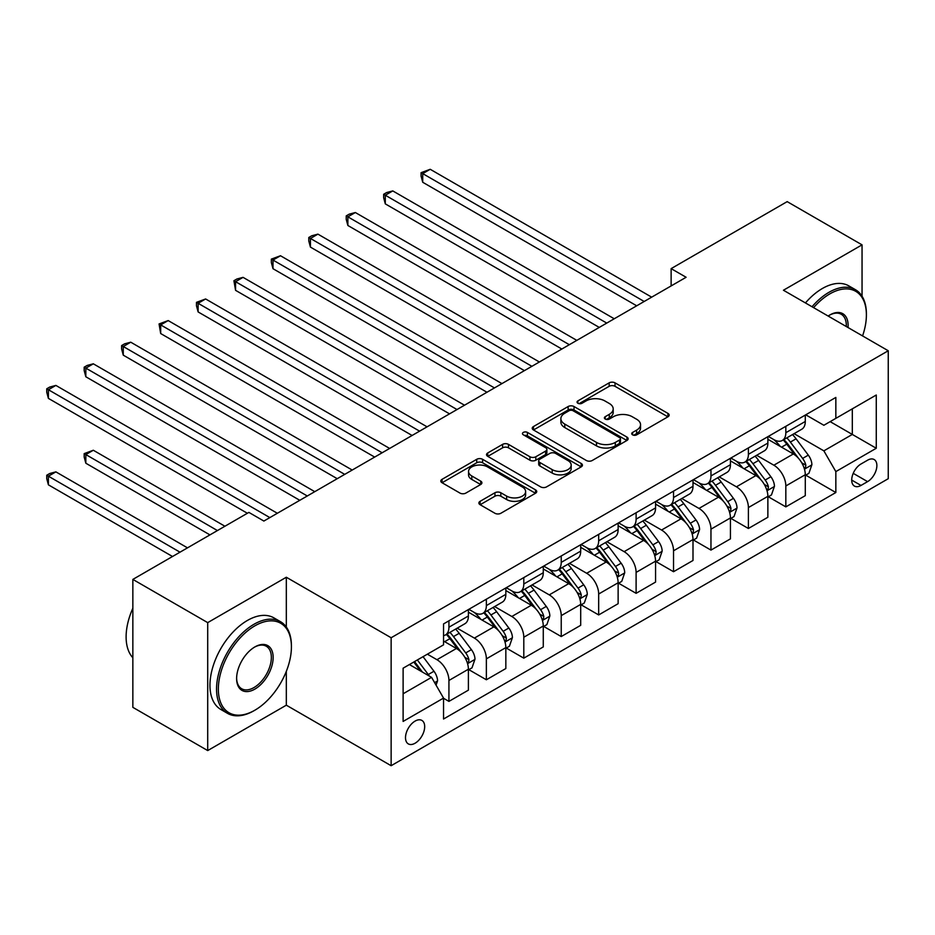 <?xml version="1.0" encoding="UTF-8"?>
<svg xmlns="http://www.w3.org/2000/svg" width="935" height="935" viewBox="0 0 935 935"><rect width="100%" height="100%" fill="white"/><g stroke="black" fill="none" stroke-linecap="round" stroke-linejoin="round"><path stroke-width="1.4" d="M632.586 434.833A2.91 1.683 0 0 0 636.7 434.833L667.941 416.8A4.161 2.396 0 0 0 669.156 415.105A4.161 2.396 0 0 0 667.941 413.399L615.031 382.859A4.161 2.396 0 0 0 609.153 382.859L577.912 400.881A2.91 1.683 0 0 0 577.059 402.073A2.91 1.683 0 0 0 577.912 403.266A2.91 1.683 0 0 0 582.026 403.266L586.07 400.928A13.3 7.679 0 0 1 604.887 400.928L609.293 403.476A13.3 7.679 0 0 1 613.196 408.911A13.3 7.679 0 0 1 609.293 414.334L605.249 416.671A2.91 1.683 0 0 0 604.396 417.863A2.91 1.683 0 0 0 605.249 419.044A2.91 1.683 0 0 0 609.363 419.044L613.407 416.718A13.3 7.679 0 0 1 632.224 416.718L636.63 419.254A13.3 7.679 0 0 1 640.533 424.689A13.3 7.679 0 0 1 636.63 430.123L632.586 432.449A2.91 1.683 0 0 0 631.733 433.641A2.91 1.683 0 0 0 632.586 434.833L632.586 432.449M415.093 743.22A13.557 7.819 120 0 0 423.952 731.287A13.557 7.819 120 0 0 421.872 720.417A13.557 7.819 120 0 0 415.093 721.095A13.557 7.819 120 0 0 406.234 733.04A13.557 7.819 120 0 0 408.315 743.898A13.557 7.819 120 0 0 415.093 743.22M480.111 501.312A4.161 2.396 0 0 0 478.884 503.007A4.161 2.396 0 0 0 480.111 504.701L494.954 513.28A4.161 2.396 0 0 0 500.833 513.28L535.51 493.248A4.161 2.396 0 0 0 536.737 491.553A4.161 2.396 0 0 0 535.51 489.858L482.6 459.307A4.161 2.396 0 0 0 476.721 459.307L442.045 479.339A4.161 2.396 0 0 0 440.817 481.034A4.161 2.396 0 0 0 442.045 482.729L459.973 493.084A4.161 2.396 0 0 0 465.852 493.084L480.695 484.505A4.161 2.396 0 0 0 481.911 482.811A4.161 2.396 0 0 0 480.695 481.116L471.801 475.985A11.115 6.416 0 0 1 468.54 471.439A11.115 6.416 0 0 1 475.412 465.513A11.115 6.416 0 0 1 487.532 466.904L522.361 487.018A11.115 6.416 0 0 1 525.622 491.553A11.115 6.416 0 0 1 518.75 497.49A11.115 6.416 0 0 1 506.63 496.088L500.833 492.745A4.161 2.396 0 0 0 494.954 492.745L480.111 501.312L480.111 504.701M286.32 577.246L207.71 622.628L132.852 579.408L132.852 707.351L207.71 750.571L286.32 705.189L391.134 765.707L391.134 637.752L286.32 577.246L286.32 627.058M862.047 296.231L862.047 244.853L783.437 290.236L888.25 350.754L391.134 637.752M862.047 244.853L787.176 201.633L671.131 268.625L671.131 285.911M132.852 579.408L248.885 512.403L263.869 521.052L686.115 277.274L671.131 268.625M586.362 460.499A4.161 2.396 0 0 0 592.241 460.499L626.929 440.467A4.161 2.396 0 0 0 628.145 438.772A4.161 2.396 0 0 0 626.929 437.077L574.02 406.526A4.161 2.396 0 0 0 568.141 406.526L533.453 426.559A4.161 2.396 0 0 0 532.237 428.253A4.161 2.396 0 0 0 533.453 429.948L586.362 460.499M524.477 435.453A2.91 1.683 0 0 1 527.433 435.874L527.433 432.414L581.219 463.468A4.161 2.396 0 0 1 582.435 465.162A4.161 2.396 0 0 1 581.219 466.857L546.543 486.89A4.161 2.396 0 0 1 540.664 486.89L487.743 456.338L487.743 452.949A4.161 2.396 0 0 0 486.527 454.644A4.161 2.396 0 0 0 487.743 456.338M487.743 452.949L502.598 444.37A4.161 2.396 0 0 1 508.476 444.37L529.935 456.759A4.161 2.396 0 0 0 535.813 456.759L545.654 451.079A4.161 2.396 0 0 0 546.87 449.384A4.161 2.396 0 0 0 545.654 447.69L523.319 434.787A2.91 1.683 0 0 1 522.466 433.595A2.91 1.683 0 0 1 524.255 432.052A2.91 1.683 0 0 1 527.433 432.414M867.587 460.195L860.995 463.994A13.125 7.585 120 0 0 852.416 475.564A13.125 7.585 120 0 0 854.438 486.083A13.125 7.585 120 0 0 860.995 485.44L867.587 481.63A13.125 7.585 120 0 0 876.165 470.071A13.125 7.585 120 0 0 874.155 459.541A13.125 7.585 120 0 0 867.587 460.195M391.134 765.707L888.25 478.697L888.25 350.754M805.748 414.813L823.864 425.273L835.843 418.354L835.843 397.433L443.541 623.926L443.541 644.846L403.114 668.186L403.114 721.434L443.541 698.094L443.541 719.015L835.843 492.523L835.843 471.602L823.864 450.857L794.084 433.665M835.843 418.354L876.27 395.014L876.27 448.262L835.843 471.602M207.71 622.628L207.71 750.571M830.151 421.638L852.311 434.436L852.311 408.84L876.27 395.014M823.864 450.857L852.311 434.436L876.27 448.262M403.114 693.782L431.561 677.349L409.401 664.563M443.541 698.27L448.929 701.39L448.929 680.47A16.935 9.782 -120 0 0 436.949 659.713L427.377 654.184M448.929 701.39L468.4 690.147L468.4 669.226A16.935 9.782 -120 0 0 456.42 648.481L443.541 641.048M468.844 669.659L486.364 679.768L486.364 658.848A16.935 9.782 -120 0 0 474.384 638.102L457.192 628.18M486.364 679.768L505.835 668.537L505.835 647.616A16.935 9.782 -120 0 0 493.855 626.871L468.4 612.168M506.279 648.048L523.799 658.158L523.799 637.238A16.935 9.782 -120 0 0 511.819 616.492L494.627 606.558M523.799 658.158L543.27 646.926L543.27 626.006A16.935 9.782 -120 0 0 531.29 605.249L505.835 590.558M543.714 626.438L561.234 636.548L561.234 615.627A16.935 9.782 -120 0 0 549.254 594.882L532.05 584.948M561.234 636.548L580.693 625.316L580.693 604.396A16.935 9.782 -120 0 0 568.714 583.639L543.27 568.947M581.149 604.828L598.669 614.938L598.669 594.017A16.935 9.782 -120 0 0 586.689 573.272L569.485 563.337M598.669 614.938L618.128 603.694L618.128 582.774A16.935 9.782 -120 0 0 606.149 562.029L580.693 547.337M618.584 583.206L636.104 593.328L636.104 572.407A16.935 9.782 -120 0 0 624.124 551.662L606.92 541.727M636.104 593.328L655.564 582.084L655.564 561.164A16.935 9.782 -120 0 0 643.584 540.418L618.128 525.727M656.019 561.596L673.527 571.717L673.527 550.797A16.935 9.782 -120 0 0 661.559 530.04L644.355 520.117M673.527 571.717L692.999 560.474L692.999 539.553A16.935 9.782 -120 0 0 681.019 518.808L655.564 504.105M693.443 539.986L710.962 550.096L710.962 529.175A16.935 9.782 -120 0 0 698.983 508.43L681.79 498.507M710.962 550.096L730.434 538.864L730.434 517.943A16.935 9.782 -120 0 0 718.454 497.198L692.999 482.495M730.878 518.376L748.397 528.485L748.397 507.565A16.935 9.782 -120 0 0 736.418 486.819L719.225 476.897M748.397 528.485L767.869 517.254L767.869 496.333A16.935 9.782 -120 0 0 755.889 475.588L730.434 460.885M768.313 496.766L785.832 506.875L785.832 485.955A16.935 9.782 -120 0 0 773.853 465.209L756.66 455.275M785.832 506.875L805.292 495.643L805.292 474.723A16.935 9.782 -120 0 0 793.324 453.966L767.869 439.275M768.313 436.423L773.853 439.625A16.935 9.782 -120 0 0 782.326 440.455A16.935 9.782 -120 0 0 785.832 432.706L785.832 426.302M730.878 458.033L736.418 461.235A16.935 9.782 -120 0 0 744.891 462.077A16.935 9.782 -120 0 0 748.397 454.317L748.397 447.923M693.443 479.643L698.983 482.846A16.935 9.782 -120 0 0 707.456 483.687A16.935 9.782 -120 0 0 710.962 475.927L710.962 469.534M656.019 501.253L661.559 504.456A16.935 9.782 -120 0 0 670.021 505.297A16.935 9.782 -120 0 0 673.527 497.537L673.527 491.144M618.584 522.864L624.124 526.066A16.935 9.782 -120 0 0 632.586 526.908A16.935 9.782 -120 0 0 636.104 519.147L636.104 512.754M581.149 544.486L586.689 547.676A16.935 9.782 -120 0 0 595.163 548.518A16.935 9.782 -120 0 0 598.669 540.769L598.669 534.364M543.714 566.096L549.254 569.286A16.935 9.782 -120 0 0 557.727 570.128A16.935 9.782 -120 0 0 561.234 562.379L561.234 555.974M506.279 587.706L511.819 590.908A16.935 9.782 -120 0 0 520.292 591.738A16.935 9.782 -120 0 0 523.799 583.989L523.799 577.585M468.844 609.316L474.384 612.519A16.935 9.782 -120 0 0 482.857 613.36A16.935 9.782 -120 0 0 486.364 605.599L486.364 599.206M805.748 475.155L835.843 492.523M782.326 440.455L801.786 429.223A16.935 9.782 -120 0 0 805.292 421.463L805.292 415.07M744.891 462.077L764.351 450.834A16.935 9.782 -120 0 0 767.869 443.073L767.869 436.68M707.456 483.687L726.927 472.444A16.935 9.782 -120 0 0 730.434 464.695L730.434 458.29M670.021 505.297L689.492 494.054A16.935 9.782 -120 0 0 692.999 486.305L692.999 479.9M632.586 526.908L652.057 515.664A16.935 9.782 -120 0 0 655.564 507.915L655.564 501.511M595.163 548.518L614.622 537.286A16.935 9.782 -120 0 0 618.128 529.526L618.128 523.133M557.727 570.128L577.187 558.896A16.935 9.782 -120 0 0 580.693 551.136L580.693 544.743M520.292 591.738L539.752 580.506A16.935 9.782 -120 0 0 543.27 572.746L543.27 566.353M482.857 613.36L502.329 602.117A16.935 9.782 -120 0 0 505.835 594.356L505.835 587.963M443.541 635.648A16.935 9.782 -120 0 0 445.422 634.97L464.894 623.727A16.935 9.782 -120 0 0 468.4 615.978L468.4 609.573M445.422 634.97A16.935 9.782 -120 0 0 448.929 627.21L448.929 620.817M431.561 677.349L443.541 698.094M286.32 705.189L286.32 671.342M633.755 435.242L636.63 433.583A13.3 7.679 0 0 0 640.533 428.148L640.533 424.689M613.196 408.911L613.196 412.358A13.3 7.679 0 0 1 609.293 417.793L606.418 419.453M667.882 416.835L615.031 386.319A4.161 2.396 0 0 0 609.153 386.319L579.081 403.675M626.871 440.502L574.02 409.986A4.161 2.396 0 0 0 568.141 409.986L533.511 429.983M619.578 439.964A2.91 1.683 0 0 0 620.431 438.772A2.91 1.683 0 0 0 619.578 437.592L573.143 410.769A2.91 1.683 0 0 0 569.029 410.769L564.763 413.235A13.3 7.679 0 0 0 560.871 418.67A13.3 7.679 0 0 0 564.763 424.093L596.507 442.419A13.3 7.679 0 0 0 615.323 442.419L619.578 439.964L619.578 443.424A2.91 1.683 0 0 0 620.431 442.232L620.431 438.772M560.871 418.67L560.871 422.117A13.3 7.679 0 0 0 564.763 427.552L564.763 424.093M619.578 443.424L615.323 445.878A13.3 7.679 0 0 1 596.507 445.878L564.763 427.552M487.801 456.373L502.598 447.83L502.598 444.37M546.87 449.384L546.87 452.844A4.161 2.396 0 0 1 545.654 454.539L535.813 460.219A4.161 2.396 0 0 1 529.935 460.219L508.476 447.83A4.161 2.396 0 0 0 502.598 447.83M527.433 435.874L581.173 466.892M552.199 469.615A11.115 6.416 0 0 0 564.319 471.006A11.115 6.416 0 0 0 571.18 465.081A11.115 6.416 0 0 0 567.919 460.534L555.647 453.452A4.161 2.396 0 0 0 549.768 453.452L539.927 459.143A4.161 2.396 0 0 0 538.7 460.838A4.161 2.396 0 0 0 539.927 462.533L552.199 469.615L552.199 473.075A11.115 6.416 0 0 0 564.319 474.466A11.115 6.416 0 0 0 571.18 468.54L571.18 465.081M538.7 460.838L538.7 464.298A4.161 2.396 0 0 0 539.927 465.992L539.927 462.533M552.199 473.075L539.927 465.992M525.622 491.553L525.622 495.012A11.115 6.416 0 0 1 518.75 500.938A11.115 6.416 0 0 1 506.63 499.547L500.833 496.204A4.161 2.396 0 0 0 494.954 496.204L480.158 504.736M468.54 471.439L468.54 474.898A11.115 6.416 0 0 0 471.801 479.445L471.801 475.985M480.637 484.54L471.801 479.445M535.463 493.283L482.6 462.767A4.161 2.396 0 0 0 476.721 462.767L442.091 482.764M805.292 475.412L808.892 473.332L811.884 464.695A11.22 6.475 -120 0 0 808.308 455.135L796.071 438.796A32.398 18.7 -120 0 0 792.529 434.565M780.363 446.486A32.398 18.7 -120 0 0 773.736 439.543M804.275 468.54L805.584 467.126L805.83 465.174A11.22 6.475 -120 0 0 802.616 458.419L790.379 442.08A32.398 18.7 -120 0 0 786.838 437.849M783.822 439.59A26.893 15.521 60 0 1 788.24 444.616L798.595 458.43M422.725 268.719L561.83 349.024L347.867 225.487L347.867 216.85L355.347 212.525L576.801 340.375M783.249 439.929A32.398 18.7 60 0 1 786.779 444.16L794.914 455.018M644.18 301.479L422.725 173.618L430.217 169.293L651.672 297.155M636.7 305.803L422.725 182.267L422.725 173.618L421.077 172.671L430.217 169.293M422.725 182.267L421.077 176.131L421.077 172.671M767.869 497.023L771.457 494.942L774.449 486.305A11.22 6.475 -120 0 0 770.872 476.745L758.636 460.406A32.398 18.7 -120 0 0 755.094 456.175M742.928 468.108A32.398 18.7 -120 0 0 736.301 461.165M766.84 490.15L768.149 488.736L768.395 486.784A11.22 6.475 -120 0 0 765.181 480.029L752.944 463.702A32.398 18.7 -120 0 0 749.414 459.459M746.399 461.2A26.893 15.521 60 0 1 750.805 466.226L761.16 480.041M385.302 290.329L524.395 370.634L310.432 247.097L310.432 238.46L317.912 234.136L539.366 361.985M745.814 461.539A32.398 18.7 60 0 1 749.356 465.77L757.49 476.628M730.434 518.633L734.022 516.564L737.014 507.915A11.22 6.475 -120 0 0 733.437 498.355L721.201 482.028A32.398 18.7 -120 0 0 717.671 477.785M705.493 489.718A32.398 18.7 -120 0 0 698.866 482.776M729.405 511.761L730.714 510.346L730.96 508.395A11.22 6.475 -120 0 0 727.746 501.639L715.509 485.312A32.398 18.7 -120 0 0 711.979 481.069M708.964 482.811A26.893 15.521 60 0 1 713.37 487.836L723.725 501.651M347.867 311.939L486.96 392.244L272.997 268.707L272.997 260.07L280.488 255.746L501.943 383.607M708.379 483.15A32.398 18.7 60 0 1 711.921 487.38L720.055 498.238M692.999 540.243L696.587 538.174L699.59 529.526A11.22 6.475 -120 0 0 696.002 519.965L683.765 503.638A32.398 18.7 -120 0 0 680.236 499.407M668.058 511.328A32.398 18.7 -120 0 0 661.431 504.386M691.97 533.371L693.279 531.957L693.525 530.005A11.22 6.475 -120 0 0 690.31 523.249L678.074 506.922A32.398 18.7 -120 0 0 674.544 502.691M671.529 504.433A26.893 15.521 60 0 1 675.947 509.446L686.302 523.273M310.432 333.55L449.536 413.854L235.562 290.329L235.562 281.68L243.053 277.356L464.508 405.217M670.944 504.76A32.398 18.7 60 0 1 674.486 508.991L682.62 519.848M606.757 323.089L385.302 195.228L392.782 190.915L614.237 318.765M599.265 327.414L385.302 203.877L385.302 195.228L383.654 194.281L386.646 192.552L392.782 190.915M385.302 203.877L383.654 197.741L383.654 194.281M569.322 344.699L346.219 215.891L349.211 214.162L355.347 212.525M347.867 225.487L346.219 219.351L346.219 215.891M531.886 366.31L308.784 237.502L311.776 235.772L317.912 234.136M310.432 247.097L308.784 240.961L308.784 237.502M655.564 561.853L659.163 559.784L662.155 551.136A11.22 6.475 -120 0 0 658.567 541.575L646.33 525.248A32.398 18.7 -120 0 0 642.801 521.017M630.634 532.938A32.398 18.7 -120 0 0 623.996 525.996M654.547 554.981L655.844 553.578L656.09 551.615A11.22 6.475 -120 0 0 652.875 544.871L640.639 528.532A32.398 18.7 -120 0 0 637.109 524.301M634.094 526.043A26.893 15.521 60 0 1 638.512 531.057L648.867 544.883M272.997 355.16L412.101 435.476L198.126 311.939L198.126 303.291L205.618 298.966L427.073 426.827M633.521 526.37A32.398 18.7 60 0 1 637.051 530.612L645.185 541.47M494.451 387.92L271.349 259.112L280.488 255.746M272.997 268.707L271.349 262.571L271.349 259.112M862.573 335.934A51.67 29.826 120 0 0 866.394 314.966A51.67 29.826 120 0 0 829.859 293.87A51.67 29.826 120 0 0 813.602 307.65M812.036 306.75A52.944 30.563 -60 0 1 828.959 292.316A52.944 30.563 -60 0 1 855.42 289.686A52.944 30.563 -60 0 1 866.394 313.926L866.394 314.966M828.141 316.042A25.829 14.913 -60 0 1 829.859 314.966L829.859 314.966A25.829 14.913 -60 0 1 848.045 327.542M805.444 302.94A52.944 30.563 -60 0 1 822.368 288.506A52.944 30.563 -60 0 1 848.84 285.888L855.42 289.686M846.304 326.537A24.567 14.177 120 0 0 841.243 314.265A24.567 14.177 120 0 0 829.403 315.235M253.981 710.717L254.881 710.203A51.67 29.826 120 0 0 291.416 646.926A51.67 29.826 120 0 0 254.881 625.831A51.67 29.826 120 0 0 218.346 689.107A51.67 29.826 120 0 0 254.881 710.203L253.981 710.717A52.944 30.563 -60 0 1 227.509 713.347A52.944 30.563 -60 0 1 219.398 670.921A52.944 30.563 -60 0 1 253.981 624.276A52.944 30.563 -60 0 1 280.453 621.646A52.944 30.563 -60 0 1 291.416 645.886L291.416 646.926M254.881 689.107A25.829 14.913 -60 0 1 236.613 678.565A25.829 14.913 -60 0 1 254.881 646.926L254.881 646.926A25.829 14.913 -60 0 1 273.149 657.469A25.829 14.913 -60 0 1 254.881 689.107M236.613 678.039A24.567 14.177 120 0 0 241.697 688.768A24.567 14.177 120 0 0 253.981 687.552A24.567 14.177 120 0 0 270.028 665.907A24.567 14.177 120 0 0 266.265 646.225A24.567 14.177 120 0 0 254.425 647.195M227.509 713.347L220.929 709.536A52.944 30.563 -60 0 1 212.806 667.122A52.944 30.563 -60 0 1 247.389 620.466A52.944 30.563 -60 0 1 273.861 617.848L280.453 621.646M132.852 657.749A52.944 30.563 -60 0 1 132.852 608.264M618.128 583.475L621.728 581.395L624.72 572.746A11.22 6.475 -120 0 0 621.132 563.197L608.895 546.858A32.398 18.7 -120 0 0 605.366 542.627M593.199 554.548A32.398 18.7 -120 0 0 586.561 547.606M617.112 576.591L618.409 575.189L618.654 573.225A11.22 6.475 -120 0 0 615.452 566.481L603.215 550.142A32.398 18.7 -120 0 0 599.674 545.911M596.659 547.653A26.893 15.521 60 0 1 601.076 552.667L611.432 566.493M235.562 376.77L374.666 457.086L160.691 333.55L160.691 324.901L168.183 320.576L389.638 448.438M596.086 547.98A32.398 18.7 60 0 1 599.615 552.223L607.75 563.08M580.693 605.085L584.293 603.005L587.285 594.356A11.22 6.475 -120 0 0 583.709 584.807L571.472 568.468A32.398 18.7 -120 0 0 567.931 564.237M555.764 576.159A32.398 18.7 -120 0 0 549.125 569.216M579.677 598.213L580.986 596.799L581.231 594.835A11.22 6.475 -120 0 0 578.017 588.092L565.78 571.752A32.398 18.7 -120 0 0 562.239 567.522M559.223 569.263A26.893 15.521 60 0 1 563.641 574.277L573.996 588.103M198.126 398.38L337.231 478.697L123.268 355.16L123.268 346.511L130.748 342.198L352.203 470.048M558.651 569.602A32.398 18.7 60 0 1 562.18 573.833L570.315 584.691M543.27 626.695L546.858 624.615L549.85 615.978A11.22 6.475 -120 0 0 546.274 606.418L534.037 590.078A32.398 18.7 -120 0 0 530.496 585.848M518.329 597.769A32.398 18.7 -120 0 0 511.702 590.827M542.242 619.823L543.551 618.409L543.796 616.457A11.22 6.475 -120 0 0 540.582 609.702L528.345 593.363A32.398 18.7 -120 0 0 524.804 589.132M521.8 590.873A26.893 15.521 60 0 1 526.206 595.899L536.561 609.713M160.691 420.002L299.796 500.307L85.833 376.77L85.833 368.133L93.313 363.808L314.768 491.658M521.216 591.212A32.398 18.7 60 0 1 524.745 595.443L532.892 606.301M505.835 648.306L509.423 646.225L512.415 637.588A11.22 6.475 -120 0 0 508.839 628.028L496.602 611.7A32.398 18.7 -120 0 0 493.061 607.458M480.894 619.391A32.398 18.7 -120 0 0 474.267 612.448M504.806 641.433L506.115 640.019L506.361 638.067A11.22 6.475 -120 0 0 503.147 631.312L490.91 614.985A32.398 18.7 -120 0 0 487.38 610.742M484.365 612.483A26.893 15.521 60 0 1 488.771 617.509L499.126 631.324M123.268 441.612L247.389 513.268L48.398 398.38L48.398 389.743L55.878 385.419L277.344 513.268M483.781 612.822A32.398 18.7 60 0 1 487.322 617.053L495.457 627.911M468.4 669.916L471.988 667.847L474.98 659.198A11.22 6.475 -120 0 0 471.404 649.638L459.167 633.311A32.398 18.7 -120 0 0 455.637 629.068M467.371 663.044L468.68 661.629L468.926 659.678A11.22 6.475 -120 0 0 465.712 652.922L453.475 636.595A32.398 18.7 -120 0 0 449.945 632.352M446.93 634.094A26.893 15.521 60 0 1 451.348 639.119L461.703 652.946M224.926 526.241L93.313 450.249L85.833 454.574L85.833 463.222L209.954 534.89M446.346 634.433A32.398 18.7 60 0 1 449.887 638.663L458.021 649.521M85.833 463.222L84.185 457.086L84.185 453.627L217.446 530.566M84.185 453.627L93.313 450.249M457.016 409.542L233.914 280.734L236.906 279.004L243.053 277.356M235.562 290.329L233.914 280.734M419.581 431.152L196.479 302.344L205.618 298.966M198.126 311.939L196.479 305.803L196.479 302.344M382.146 452.762L159.055 323.954L168.183 320.576M160.691 333.55L159.055 323.954M344.723 474.372L121.62 345.564L124.612 343.835L130.748 342.198M123.268 355.16L121.62 349.024L121.62 345.564M307.288 495.982L84.185 367.175L87.177 365.445L93.313 363.808M85.833 376.77L84.185 370.634L84.185 367.175M436.061 685.133L437.557 680.809A11.22 6.475 -120 0 0 433.969 671.248L423.052 656.674M187.503 547.852L55.878 471.871L48.398 476.184L48.398 484.833L172.519 556.5M429.305 676.04A11.22 6.475 -120 0 0 428.277 674.532L417.361 659.958M414.556 661.583L422.398 672.055M413.773 662.038L420.423 670.921M48.398 484.833L46.75 478.697L46.75 475.237L180.011 552.176M46.75 475.237L49.742 473.507L55.878 471.871M269.853 517.593L46.75 388.785L49.742 387.055L55.878 385.419M48.398 398.38L46.75 392.244L46.75 388.785M436.949 659.713L456.42 648.481M474.384 638.102L493.855 626.871M511.819 616.492L531.29 605.249M549.254 594.882L568.714 583.639M586.689 573.272L606.149 562.029M624.124 551.662L643.584 540.418M661.559 530.04L681.019 518.808M698.983 508.43L718.454 497.198M736.418 486.819L755.889 475.588M773.853 465.209L793.324 453.966M785.832 432.706L805.292 421.463M785.832 485.955L805.292 474.723M748.397 507.565L767.869 496.333M748.397 454.317L767.869 443.073M710.962 529.175L730.434 517.943M710.962 475.927L730.434 464.695M673.527 550.797L692.999 539.553M673.527 497.537L692.999 486.305M636.104 572.407L655.564 561.164M636.104 519.147L655.564 507.915M598.669 594.017L618.128 582.774M598.669 540.769L618.128 529.526M561.234 615.627L580.693 604.396M561.234 562.379L580.693 551.136M523.799 637.238L543.27 626.006M523.799 583.989L543.27 572.746M486.364 658.848L505.835 647.616M486.364 605.599L505.835 594.356M448.929 680.47L468.4 669.226M448.929 627.21L468.4 615.978M853.223 473.344L867.587 481.63M851.715 480.076L860.995 485.44M636.63 433.583L636.63 430.123M605.249 419.044L605.249 416.671M609.293 417.793L609.293 414.334M577.912 403.266L577.912 400.881M609.153 386.319L609.153 382.859M615.031 386.319L615.031 382.859M667.941 416.8L667.941 413.399M533.453 429.948L533.453 426.559M568.141 409.986L568.141 406.526M574.02 409.986L574.02 406.526M626.929 440.467L626.929 437.077M596.507 445.878L596.507 442.419M615.323 445.878L615.323 442.419M508.476 447.83L508.476 444.37M529.935 460.219L529.935 456.759M535.813 460.219L535.813 456.759M545.654 454.539L545.654 451.079M581.219 466.857L581.219 463.468M494.954 496.204L494.954 492.745M500.833 496.204L500.833 492.745M506.63 499.547L506.63 496.088M480.695 484.505L480.695 481.116M442.045 482.729L442.045 479.339M476.721 462.767L476.721 459.307M482.6 462.767L482.6 459.307M535.51 493.248L535.51 489.858M804.462 469.148L811.814 464.905M790.379 442.08L796.071 438.796M781.555 447.175L786.779 444.16M802.616 458.419L808.308 455.135M801.727 462.802L805.83 465.174M767.027 490.758L774.379 486.516M752.944 463.702L758.636 460.406M744.12 468.786L749.356 465.77M765.181 480.029L770.872 476.745M764.292 484.412L768.395 486.784M729.592 512.38L736.944 508.126M715.509 485.312L721.201 482.028M706.685 490.408L711.921 487.38M727.746 501.639L733.437 498.355M726.857 506.022L730.96 508.395M692.157 533.99L699.509 529.748M678.074 506.922L683.765 503.638M669.25 512.018L674.486 508.991M690.31 523.249L696.002 519.965M689.422 527.632L693.525 530.005M654.722 555.6L662.073 551.358M640.639 528.532L646.33 525.248M631.826 533.628L637.051 530.612M652.875 544.871L658.567 541.575M651.987 549.242L656.09 551.615M617.299 577.211L624.65 572.968M603.215 550.142L608.895 546.858M594.391 555.238L599.615 552.223M615.452 566.481L621.132 563.197M614.564 570.864L618.654 573.225M579.864 598.821L587.215 594.578M565.78 571.752L571.472 568.468M556.956 576.848L562.18 573.833M578.017 588.092L583.709 584.807M577.129 592.474L581.231 594.835M542.429 620.431L549.78 616.188M528.345 593.363L534.037 590.078M519.521 598.458L524.745 595.443M540.582 609.702L546.274 606.418M539.694 614.085L543.796 616.457M504.993 642.041L512.345 637.799M490.91 614.985L496.602 611.7M482.086 620.069L487.322 617.053M503.147 631.312L508.839 628.028M502.259 635.695L506.361 638.067M467.558 663.663L474.91 659.409M453.475 636.595L459.167 633.311M444.651 641.69L449.887 638.663M465.712 652.922L471.404 649.638M464.824 657.305L468.926 659.678M434.635 682.667L437.475 681.031M428.277 674.532L433.969 671.248"/></g></svg>

